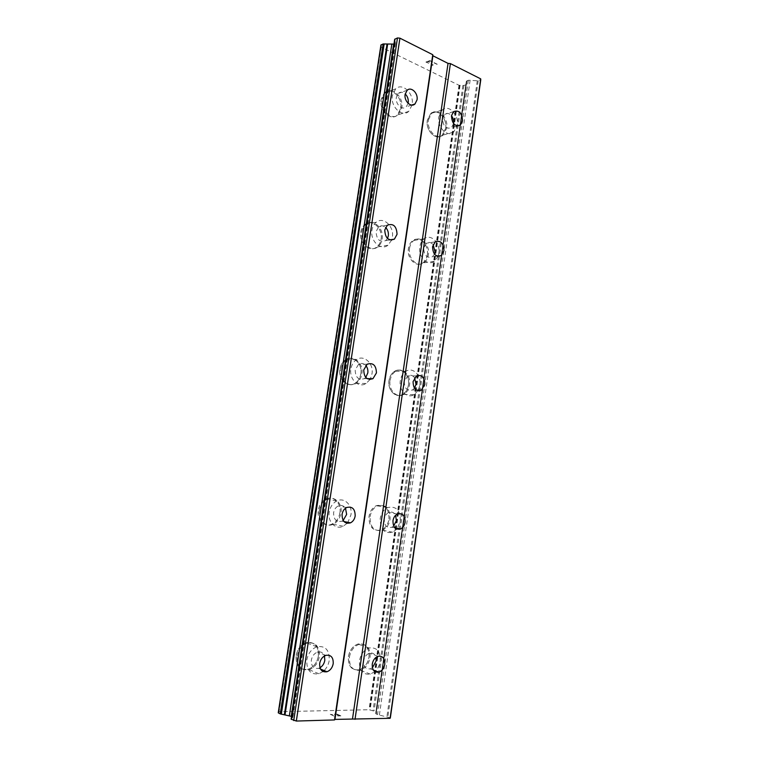 <?xml version="1.0" encoding="UTF-8"?>
<svg xmlns="http://www.w3.org/2000/svg" width="759" height="759" viewBox="0 0 759 759"><rect width="100%" height="100%" fill="white"/><g stroke="black" fill="none" stroke-linecap="round" stroke-linejoin="round"><path stroke-width="0.57" stroke-dasharray="3.79 2.85" d="M372.384 667.749L370.24 668.859C365.648 669.381 363.457 666.734 363.656 660.899C364.424 656.943 366.36 654.372 369.434 653.186C372.669 652.465 374.842 653.879 375.961 657.427M369.026 657.057C369.348 647.418 365.648 643.082 357.916 644.049C352.84 646.004 349.671 650.207 348.39 656.677C348.058 666.231 351.683 670.605 359.254 669.799C364.481 667.892 367.745 663.651 369.026 657.057C369.329 647.408 365.62 643.072 357.897 644.04C352.821 645.994 349.643 650.207 348.372 656.668C348.039 666.222 351.654 670.595 359.225 669.789C364.462 667.892 367.726 663.641 369.007 657.047M393.693 526.006L391.834 527.258C386.777 528.292 384.263 525.56 384.282 519.09C384.851 515.902 386.34 513.691 388.731 512.467C391.663 511.386 393.949 512.325 395.61 515.276M389.035 519.033C389.063 508.331 384.832 503.881 376.35 505.674C372.403 507.686 369.956 511.3 369.016 516.509C368.978 527.135 373.134 531.632 381.483 529.991C385.563 528.008 388.077 524.346 389.035 519.033M389.006 519.023C389.044 508.321 384.813 503.872 376.322 505.674C372.384 507.686 369.937 511.291 368.997 516.509C368.959 527.135 373.115 531.632 381.464 529.981C385.544 527.998 388.058 524.346 389.006 519.023M414.461 388.2L412.526 389.965C407.203 391.388 404.462 388.57 404.291 381.53L407.697 375.904C410.315 374.595 412.602 375.202 414.575 377.726M408.456 385.041C410.164 375.487 401.568 366.777 394.642 371.284C391.625 373.191 389.747 376.265 389.025 380.506C387.308 390.088 395.856 398.674 402.659 394.395C405.79 392.488 407.725 389.376 408.456 385.041C410.145 375.487 401.549 366.777 394.623 371.284C391.606 373.191 389.728 376.265 389.006 380.506C387.289 390.088 395.837 398.674 402.631 394.395C405.771 392.488 407.706 389.367 408.427 385.041M434.471 254.132L432.383 256.817C426.956 258.477 424.063 255.555 423.702 248.041L426.34 243.25C428.721 241.789 430.989 242.235 433.133 244.597M427.308 254.91C429.129 244.986 419.48 235.328 412.801 240.622C410.477 242.368 409.025 244.986 408.456 248.478C406.634 258.468 416.264 267.984 422.829 262.899C425.239 261.153 426.738 258.487 427.308 254.91M427.289 254.92C429.11 244.986 419.452 235.328 412.773 240.631C410.448 242.377 409.006 244.996 408.437 248.487C406.615 258.477 416.245 267.984 422.801 262.899C425.22 261.153 426.719 258.496 427.289 254.92M453.569 123.594L451.482 127.626C446.055 129.419 443.076 126.355 442.554 118.451L444.622 114.353C446.909 112.749 449.195 113.205 451.482 115.729M445.637 128.489C447.525 118.319 437.061 107.655 430.733 113.537L427.326 120.264C425.429 130.52 435.894 141.022 442.108 135.339L445.637 128.489C447.506 118.328 437.042 107.664 430.714 113.546L427.308 120.273C425.41 130.529 435.875 141.022 442.089 135.339L445.609 128.489M319.966 667.749L318.638 668.328C313.581 669.002 311.152 666.26 311.342 660.102C312.148 656.089 314.169 653.433 317.404 652.142C320.763 651.298 323.116 652.569 324.482 655.956M318.372 656.127C318.685 645.928 314.577 641.459 306.067 642.702C300.744 644.827 297.414 649.163 296.095 655.729C295.773 665.814 299.767 670.33 308.088 669.286C313.609 667.218 317.034 662.835 318.372 656.127C318.666 645.928 314.558 641.45 306.048 642.693C300.725 644.818 297.395 649.163 296.067 655.719C295.744 665.804 299.748 670.33 308.069 669.277C313.59 667.208 317.015 662.825 318.353 656.127M343.172 520.465L342.015 521.158C336.436 522.439 333.637 519.63 333.609 512.733C334.188 509.564 335.706 507.325 338.144 506.006C341.123 504.782 343.571 505.513 345.497 508.226M339.928 512.847C341.673 503.264 333.362 495.067 325.801 499.128C321.778 501.291 319.292 504.953 318.334 510.133C316.588 519.706 324.786 527.799 332.205 524.014C336.379 521.879 338.96 518.15 339.928 512.847M339.899 512.847C341.654 503.264 333.343 495.067 325.772 499.128C321.759 501.282 319.273 504.953 318.315 510.133C316.56 519.706 324.767 527.799 332.186 524.014C336.36 521.869 338.931 518.15 339.899 512.847M365.772 377.441L364.348 378.646C358.495 380.373 355.44 377.489 355.184 369.965L358.571 364.32C361.151 362.887 363.533 363.267 365.734 365.449M360.819 373.921C362.726 363.751 352.935 354.576 345.468 359.794C342.47 361.815 340.62 364.899 339.899 369.035C337.983 379.234 347.717 388.266 355.041 383.314C358.163 381.303 360.089 378.172 360.819 373.921C362.707 363.751 352.907 354.576 345.449 359.804C342.451 361.815 340.592 364.899 339.88 369.035C337.964 379.234 347.698 388.266 355.013 383.314C358.144 381.303 360.07 378.172 360.8 373.921M387.488 238.459L385.705 240.612C379.766 242.614 376.568 239.607 376.084 231.58L378.656 226.837C380.933 225.281 383.238 225.47 385.563 227.415M381.084 239.142C383.115 228.582 372.138 218.374 365.022 224.455C362.774 226.258 361.36 228.848 360.8 232.216C358.779 242.852 369.709 252.889 376.701 247.064C379.054 245.242 380.515 242.605 381.084 239.142C383.096 228.582 372.119 218.374 365.003 224.455C362.755 226.267 361.341 228.857 360.781 232.226C358.76 242.852 369.69 252.889 376.682 247.064C379.035 245.252 380.496 242.605 381.065 239.142M408.133 103.338L406.198 106.867C402.232 110.805 395.097 103.992 396.359 97.38L398.352 93.366C400.486 91.687 402.773 91.867 405.202 93.907M400.761 108.338C402.858 97.541 391.018 86.232 384.348 92.921L381.084 99.495C378.988 110.387 390.809 121.506 397.365 115.055L400.761 108.338C402.839 97.55 390.999 86.241 384.329 92.93L381.065 99.505C378.969 110.397 390.79 121.506 397.346 115.064L400.743 108.338M412.061 105.084L408.731 111.383C402.137 117.901 390.249 106.602 392.356 95.558L395.638 88.888C402.355 82.133 414.253 93.642 412.137 104.581L412.08 104.922M382.138 99.125L385.401 92.541C392.08 85.852 403.921 97.18 401.824 107.987L398.428 114.713C391.872 121.165 380.041 110.036 382.138 99.125M391.606 240.157L387.944 245.233C380.914 251.134 369.918 240.935 371.957 230.148C372.517 226.732 373.94 224.114 376.198 222.283C383.361 216.125 394.395 226.495 392.356 237.206L391.805 239.578M361.844 232.026C362.404 228.649 363.808 226.059 366.066 224.256C373.191 218.165 384.168 228.383 382.138 238.962C381.568 242.434 380.107 245.072 377.754 246.893C370.762 252.719 359.813 242.671 361.844 232.026M369.975 379.528L366.151 383.456C358.779 388.475 348.988 379.32 350.914 368.959C351.635 364.766 353.504 361.635 356.521 359.595C364.035 354.301 373.893 363.599 371.967 373.921L370.449 378.684M340.924 369.026C341.645 364.88 343.504 361.796 346.502 359.775C353.969 354.557 363.77 363.732 361.863 373.921C361.132 378.172 359.206 381.312 356.075 383.333C348.751 388.285 339.007 379.244 340.924 369.026M347.072 523.321L343.163 526.253C335.706 530.105 327.442 521.907 329.207 512.183C330.174 506.927 332.67 503.198 336.721 501.006C344.339 496.87 352.698 505.181 350.933 514.906L347.897 522.315M319.349 510.323C320.307 505.143 322.793 501.471 326.816 499.299C334.387 495.238 342.698 503.445 340.952 513.046C339.985 518.359 337.404 522.078 333.229 524.222C325.81 528.017 317.594 519.915 319.349 510.323M323.04 671.525L318.884 673.764C310.497 674.855 306.475 670.282 306.797 660.036C308.135 653.376 311.484 648.954 316.845 646.782C325.421 645.492 329.548 650.027 329.235 660.377C328.581 664.4 326.873 667.797 324.121 670.567M297.092 656.127C298.42 649.562 301.74 645.216 307.072 643.082C315.592 641.829 319.7 646.317 319.387 656.526C318.049 663.243 314.615 667.635 309.103 669.704C300.773 670.757 296.769 666.231 297.092 656.127M438.835 116.753L442.25 109.951C448.607 104.002 459.119 114.846 457.222 125.14L453.683 132.075C447.44 137.815 436.928 127.142 438.835 116.753M428.399 119.941L431.805 113.205C438.142 107.313 448.607 117.996 446.719 128.176L443.19 135.026C436.975 140.719 426.501 130.206 428.399 119.941M438.028 256.352L434.309 261.362C427.715 266.504 418.038 256.846 419.869 246.722C420.439 243.184 421.9 240.527 424.234 238.762C430.941 233.392 440.647 243.203 438.816 253.269L438.152 256.001M409.528 248.316C410.097 244.815 411.539 242.197 413.864 240.451C420.543 235.148 430.211 244.815 428.38 254.758C427.81 258.345 426.311 261.011 423.901 262.756C417.336 267.851 407.697 258.316 409.528 248.316M417.962 390.705L414.034 394.689C407.203 399.025 398.608 390.325 400.335 380.601C401.065 376.303 402.944 373.181 405.989 371.246C412.943 366.682 421.587 375.506 419.86 385.192L418.313 390.079M390.088 380.515C390.809 376.274 392.678 373.191 395.705 371.274C402.631 366.768 411.236 375.487 409.518 385.05C408.788 389.395 406.852 392.517 403.712 394.424C396.919 398.703 388.361 390.107 390.088 380.515M396.853 529.099L392.745 532.23C384.348 533.909 380.164 529.355 380.202 518.577C381.16 513.283 383.618 509.621 387.583 507.572C396.113 505.741 400.373 510.247 400.335 521.101L397.441 528.349M370.06 516.699C371.009 511.481 373.447 507.866 377.394 505.855C385.885 504.052 390.117 508.511 390.088 519.222C389.139 524.554 386.616 528.207 382.536 530.199C374.178 531.841 370.022 527.344 370.06 516.699M374.823 671.582L370.383 674.115C362.764 674.96 359.121 670.539 359.453 660.842C360.734 654.267 363.931 649.989 369.035 647.996C376.815 646.981 380.534 651.374 380.212 661.155C379.614 664.979 378.058 668.224 375.553 670.88M349.425 657.066C350.696 650.586 353.874 646.374 358.95 644.419C366.682 643.442 370.392 647.778 370.069 657.436C368.789 664.04 365.525 668.29 360.288 670.197C352.707 671.013 349.093 666.639 349.425 657.066M426.463 62.115L428.057 61.517L426.463 62.124L428.826 63.301L426.463 62.124M428.057 61.517L429.347 62.162L428.057 61.526M429.613 62.058L428.323 61.422L429.613 62.067M428.323 61.422L429.926 60.815L428.323 61.432M429.926 60.815L432.288 61.991L429.926 60.834M432.554 61.896L429.888 60.568L425.894 62.067L428.826 63.301L425.894 62.077L429.888 60.578L432.554 61.906M431.273 64.733L432.156 65.16L431.273 64.743M432.156 65.16L432.782 65.312L432.146 65.179M434.49 63.092L436.985 64.335L434.49 63.101M437.25 64.23L434.11 62.674L433.873 65.027L431.34 64.382L433.873 65.037L434.11 62.684L437.25 64.24M380.933 45.009L381.056 47.105L459.005 85.264L463.891 85.454L465.95 84.771L466.349 81.27L468.322 80.255L477.278 80.777L480.76 79.847M394.68 39.411L395.467 43.111L393.949 44.088M336.996 714.257L338.514 714.95L336.996 714.238L334.283 714.304L336.996 714.238M338.514 714.95L337.034 714.987L338.514 714.94M337.29 715.101L338.77 715.063L337.29 715.092M338.77 715.063L340.298 715.765L338.77 715.054M340.298 715.765L337.575 715.841L340.298 715.756M334.283 714.323L337.091 714.115L334.283 714.323M337.091 714.124L340.905 715.87L337.091 714.124M337.831 715.955L340.905 715.879L337.831 715.946M332.594 714.722L331.797 714.627L332.594 714.712M332.328 714.599L331.617 714.523L332.328 714.589M331.617 714.523L330.336 714.285L331.626 714.513M330.26 714.304L334.055 716.06L330.26 714.285M334.055 716.06L331.104 714.513L334.055 716.05M291.56 716.411L292.908 717.302L291.171 719.124M390.354 717.805L377.517 714.627L375.705 713.612L376.094 711.638L369.016 709.722L278.895 711.705L278.42 712.692L381.037 45.265M466.472 83.016L376.236 712.701M466.339 83.253L376.151 712.54M459.005 85.264L369.016 709.722M381.056 47.105L278.895 711.705M478.189 80.701L387.877 716.733M477.278 80.777L386.948 716.477M470.134 80.103L379.377 715.139M468.322 80.255L377.517 714.627M467.041 80.682L376.293 714.086M466.339 81.384L460.068 125.159L466.349 81.27M375.705 713.612L460.03 125.339L375.724 713.545M466.14 84.372L376.208 711.895M465.95 84.771L376.094 711.638M463.891 85.454L374.121 710.775M462.886 85.444L373.077 710.538M460.077 85.302L370.136 709.95M459.574 85.321L369.614 709.826M380.99 46.83L278.752 711.838M381.075 46.603L278.79 711.98M394.86 43.709L292.414 716.838M395.467 42.893L292.841 717.426M378.067 656.298L369.434 653.186M397.45 513.995L388.731 512.467M416.492 375.923L407.697 375.904M435.211 241.855L426.34 243.25M453.559 111.62L444.622 114.353M325.782 655.368L317.404 652.142M346.626 507.515L338.144 506.006M367.157 364.216L358.571 364.32M387.337 225.205L378.656 226.837M407.118 90.302L398.352 93.366M395.638 88.888L385.401 92.541M376.198 222.283L366.066 224.256M356.521 359.595L346.502 359.775M336.721 501.006L326.816 499.299M316.845 646.782L307.072 643.082M442.25 109.951L431.805 113.205M424.234 238.762L413.864 240.451M405.989 371.246L395.705 371.274M387.583 507.572L377.394 505.855M369.035 647.996L358.95 644.419M370.383 674.115L360.288 670.197M392.745 532.23L382.536 530.199M414.034 394.689L403.712 394.424M434.309 261.362L423.901 262.756M453.683 132.075L443.19 135.026M318.884 673.764L309.103 669.704M343.163 526.253L333.229 524.222M366.151 383.456L356.075 383.333M387.944 245.233L377.754 246.893M408.731 111.383L398.428 114.713M411.663 105.065L406.198 106.867M389.87 239.91L385.705 240.612M367.185 378.656L364.348 378.646M343.969 521.547L342.015 521.158M320.554 669.106L318.638 668.328M457.326 125.947L451.482 127.626M437.193 256.144L432.383 256.817M416.33 390.041L412.526 389.965M394.974 527.866L391.834 527.258M373.333 670.036L370.24 668.859M466.472 83.092L376.265 712.663M465.931 83.775L459.992 125.178M459.963 125.387L375.847 712.16M466.206 84.553L376.312 711.809M380.98 46.745L278.724 711.876M381.397 46.109L278.999 712.321M395.467 43.111L292.908 717.302"/><path stroke-width="1.14" d="M372.261 664.125C373.03 660.121 374.965 657.512 378.067 656.298C382.735 655.7 384.965 658.357 384.775 664.286C383.988 668.328 382.024 670.947 378.874 672.142C374.263 672.692 372.062 670.017 372.261 664.125M375.961 657.427L376.113 661.089L372.384 667.749M392.982 520.693C393.551 517.467 395.041 515.238 397.45 513.995C402.574 512.894 405.126 515.627 405.107 522.201C404.528 525.465 403.01 527.714 400.562 528.947C395.486 529.991 392.953 527.239 392.982 520.693M395.61 515.276L396.359 520.598L393.693 526.006M413.076 381.616L416.492 375.923C421.881 374.443 424.661 377.261 424.831 384.405L421.34 390.135C415.998 391.578 413.247 388.731 413.076 381.616M414.575 377.726L415.998 384.291L414.461 388.2M432.564 246.694L435.211 241.855C440.694 240.138 443.617 243.079 443.968 250.679L441.273 255.565C435.827 257.254 432.924 254.293 432.564 246.694M433.133 244.597L435.068 251.979L434.471 254.132M451.482 115.757L453.559 111.62C459.034 109.789 462.032 112.873 462.544 120.871L460.428 125.045C454.992 126.848 452.013 123.745 451.482 115.757C453.208 118.006 453.91 120.586 453.588 123.48L453.569 123.594M319.681 663.442C320.488 659.381 322.528 656.687 325.782 655.368C330.933 654.6 333.41 657.351 333.22 663.613C332.404 667.73 330.336 670.444 327.015 671.743C321.93 672.446 319.492 669.675 319.681 663.442M324.482 655.956L324.805 660.311C324.197 663.67 322.584 666.155 319.966 667.749M342.072 514.327C342.651 511.12 344.169 508.853 346.626 507.515C352.299 506.149 355.146 508.957 355.174 515.968C354.586 519.222 353.039 521.509 350.516 522.837C344.909 524.146 342.091 521.31 342.072 514.327M345.497 508.226L346.645 514.374L343.172 520.465M363.751 369.918L367.157 364.216C373.086 362.404 376.179 365.307 376.436 372.935L372.954 378.694C367.081 380.449 364.007 377.527 363.751 369.918M365.734 365.449C367.479 367.498 368.172 369.994 367.811 372.944L365.772 377.441M384.756 229.996L387.337 225.205C393.342 223.137 396.577 226.163 397.052 234.294L394.414 239.142C388.456 241.163 385.24 238.117 384.756 229.996M385.563 227.415C387.773 229.654 388.703 232.453 388.333 235.812L387.488 238.459M405.126 94.353L407.118 90.302C411.141 86.241 418.313 93.215 417.042 99.856L415.002 103.964C411.017 107.939 403.854 101.042 405.126 94.353M405.202 93.907C407.583 96.336 408.598 99.296 408.238 102.797L408.133 103.338M375.553 670.88L374.823 671.582M397.441 528.349L396.853 529.099M418.313 390.079L417.962 390.705M324.121 670.567L323.04 671.525M347.897 522.315L347.072 523.321M370.449 378.684L369.975 379.528M391.805 239.578L391.606 240.157M432.905 55.777L432.753 54.705L399.927 38.168L397.469 37.95L394.68 39.297L291.133 719.181L296.323 721.05L334.529 719.94L334.956 719.399L390.088 718.318L390.354 717.805L480.76 79.847L480.713 78.87L450.41 63.604L448.038 63.386L432.905 55.777L334.956 719.399M393.949 44.088L383.134 43.956L380.933 45.009L278.24 712.805L280.27 713.896L291.56 716.411M448.038 63.386L352.499 718.896M450.41 63.604L355.022 719.342M480.713 78.87L390.088 718.318M387.033 44.069L284.359 714.769M387.669 44.05L285.014 714.931M397.469 37.95L293.714 720.585M399.927 38.168L296.323 721.05M432.753 54.705L334.529 719.94M381.151 44.79L278.411 712.976M383.134 43.956L280.27 713.896M384.168 43.946L281.342 714.153M391.777 44.42L289.378 715.718M393.627 44.221L291.257 716.259M394.984 38.994L291.38 719.418M415.002 103.964L411.663 105.065M394.414 239.142L389.87 239.91M372.954 378.694L367.185 378.656M350.516 522.837L343.969 521.547M327.015 671.743L320.554 669.106M460.428 125.045L457.326 125.947M441.273 255.565L437.193 256.144M421.34 390.135L416.33 390.041M400.562 528.947L394.974 527.866M378.874 672.142L373.333 670.036M394.68 39.297L291.133 719.181"/></g></svg>
